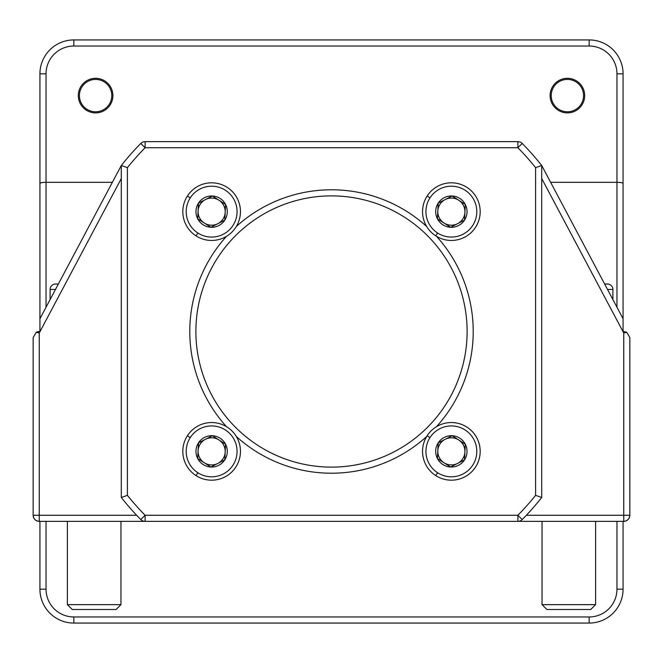 <?xml version="1.0" encoding="UTF-8"?>
<svg xmlns="http://www.w3.org/2000/svg" width="663" height="663" viewBox="0 0 663 663"><rect width="100%" height="100%" fill="white"/><g stroke="black" fill="none" stroke-linecap="round" stroke-linejoin="round"><path stroke-width="0.99" d="M467.117 331.5A135.617 135.617 0 0 0 331.5 195.883A135.617 135.617 0 0 0 195.883 331.5A135.617 135.617 0 0 0 331.5 467.117A135.617 135.617 0 0 0 467.117 331.5A135.617 135.617 0 0 1 331.5 467.117A135.617 135.617 0 0 1 195.883 331.5M550.108 95.605A17.288 17.288 0 0 0 567.395 112.892A17.288 17.288 0 0 0 584.691 95.605A17.288 17.288 0 0 0 567.395 78.309A17.288 17.288 0 0 0 550.108 95.605M78.309 95.605A17.288 17.288 0 0 0 95.605 112.892A17.288 17.288 0 0 0 112.892 95.605A17.288 17.288 0 0 0 95.605 78.309A17.288 17.288 0 0 0 78.309 95.605M524.276 145.562L522.229 143.457A267.835 267.835 0 0 1 541.704 165.51L623.071 318.729L623.071 73.833L623.071 331.5L623.75 331.5L623.071 331.5M127.404 167.648L127.404 495.352L121.296 497.49L121.296 165.51L127.404 167.648A261.736 261.736 0 0 1 145.114 147.741L145.114 141.642L517.886 141.642L517.886 147.741L145.114 147.741L140.771 143.457A6.1 6.1 0 0 1 145.114 141.642A6.1 6.1 0 0 0 140.771 143.457A267.835 267.835 0 0 0 121.296 165.51A267.835 267.835 0 0 1 140.771 143.457M73.833 39.929A33.904 33.904 0 0 0 39.929 73.833L39.929 318.729L39.929 73.833A33.904 33.904 0 0 1 73.833 39.929L589.167 39.929L73.833 39.929L73.833 46.037A27.805 27.805 0 0 0 46.037 73.833L46.037 307.242M39.929 331.5L39.25 331.5L39.929 331.5L39.929 318.729L121.296 165.51M623.071 521.358L623.071 589.167L623.071 521.358M526.356 515.259L623.75 515.259L623.75 333.017L626.726 332.279L629.85 337.6L629.85 515.259C629.46 518.938 627.43 520.969 623.75 521.358L39.25 521.358C35.57 520.969 33.54 518.938 33.15 515.259L33.15 337.6L36.274 332.279L39.25 331.5A6.1 6.1 0 0 0 36.274 332.279A6.1 6.1 0 0 1 39.25 331.5M541.704 165.51L541.704 497.49L535.596 495.352L535.596 167.648A261.736 261.736 0 0 0 517.886 147.741L522.229 143.457A6.1 6.1 0 0 0 517.886 141.642A6.1 6.1 0 0 1 522.229 143.457A267.835 267.835 0 0 1 541.704 165.51L535.596 167.648M616.963 307.242L616.963 182.325L550.63 182.325M112.37 182.325L46.037 182.325C42.349 182.391 40.319 182.748 39.929 183.402M39.929 589.167A33.904 33.904 0 0 0 73.833 623.071L589.167 623.071L73.833 623.071A33.904 33.904 0 0 1 39.929 589.167L39.929 521.358L39.929 589.167L46.037 589.167A27.805 27.805 0 0 0 73.833 616.963L589.167 616.963A27.805 27.805 0 0 0 616.963 589.167L616.963 521.358M138.724 517.438L140.771 519.543A267.835 267.835 0 0 1 121.296 497.49A267.835 267.835 0 0 0 140.771 519.543A6.1 6.1 0 0 0 145.114 521.358A6.1 6.1 0 0 1 140.771 519.543L145.114 515.259L517.886 515.259A261.736 261.736 0 0 0 535.596 495.352M623.071 318.729L570.76 220.232M589.167 623.071A33.904 33.904 0 0 0 623.071 589.167A33.904 33.904 0 0 1 589.167 623.071L589.167 616.963M623.071 73.833A33.904 33.904 0 0 0 589.167 39.929A33.904 33.904 0 0 1 623.071 73.833L616.963 73.833L616.963 182.325C620.651 182.391 622.681 182.748 623.071 183.402M39.25 521.358A6.1 6.1 0 0 1 33.15 515.259A6.1 6.1 0 0 0 39.25 521.358L39.25 515.259L136.644 515.259M121.296 178.521L39.25 333.017L36.274 332.279M522.229 519.543L517.886 515.259L517.886 521.358A6.1 6.1 0 0 0 522.229 519.543A267.835 267.835 0 0 0 541.704 497.49A267.835 267.835 0 0 1 522.229 519.543M623.75 521.358A6.1 6.1 0 0 0 629.85 515.259A6.1 6.1 0 0 1 623.75 521.358L623.75 515.259L629.85 515.259M623.75 331.5L626.726 332.279M583.515 97.013A16.185 16.185 0 0 0 568.813 79.485A16.185 16.185 0 0 0 551.276 94.187A16.185 16.185 0 0 0 565.987 111.724A16.185 16.185 0 0 0 583.515 97.013A16.185 16.185 0 0 0 568.813 79.485A16.185 16.185 0 0 0 551.276 94.187A16.185 16.185 0 0 0 565.987 111.724A16.185 16.185 0 0 0 583.515 97.013M111.724 97.013A16.185 16.185 0 0 0 97.013 79.485A16.185 16.185 0 0 0 79.485 94.187A16.185 16.185 0 0 0 94.196 111.724A16.185 16.185 0 0 0 111.724 97.013A16.185 16.185 0 0 0 97.013 79.485A16.185 16.185 0 0 0 79.485 94.187A16.185 16.185 0 0 0 94.196 111.724A16.185 16.185 0 0 0 111.724 97.013M218.972 200.226L225.553 204.461L224.807 220.108L210.884 227.276L197.715 218.798L198.461 203.16L212.384 195.991L218.972 200.226A13.558 13.558 0 0 1 217.845 223.688A13.558 13.558 0 0 1 198.088 210.983A13.558 13.558 0 0 1 205.422 199.58L212.384 195.991L225.553 204.461L224.807 220.108L210.884 227.276L197.715 218.798L198.461 203.16L212.384 195.991L225.553 204.461L224.807 220.108L210.884 227.276L197.715 218.798L198.461 203.16L212.384 195.991L225.553 204.461L224.807 220.108L210.884 227.276L197.715 218.798L198.461 203.16L205.422 199.58A13.558 13.558 0 0 1 218.972 200.226M203.16 224.807A15.663 15.663 0 0 0 224.807 220.108A15.663 15.663 0 0 0 220.108 198.461A15.663 15.663 0 0 0 198.461 203.16A15.663 15.663 0 0 0 203.16 224.807A15.663 15.663 0 0 0 224.807 220.108A15.663 15.663 0 0 0 220.108 198.461A15.663 15.663 0 0 0 198.461 203.16A15.663 15.663 0 0 0 203.16 224.807M227.227 187.397A28.816 28.816 0 0 1 235.871 227.227A28.816 28.816 0 0 1 196.041 235.871A28.816 28.816 0 0 1 187.397 196.041A28.816 28.816 0 0 1 227.227 187.397M233.02 225.387A25.426 25.426 0 0 1 197.872 233.02A25.426 25.426 0 0 1 190.248 197.872A25.426 25.426 0 0 1 225.387 190.248A25.426 25.426 0 0 1 233.02 225.387M196.041 235.871L197.872 233.02A25.426 25.426 0 0 1 190.248 197.872A25.426 25.426 0 0 1 225.387 190.248A25.426 25.426 0 0 1 233.02 225.387A25.426 25.426 0 0 1 197.872 233.02L196.041 235.871A28.816 28.816 0 0 1 187.397 196.041A28.816 28.816 0 0 1 227.227 187.397A28.816 28.816 0 0 1 235.871 227.227A28.816 28.816 0 0 1 196.041 235.871M187.397 196.041L190.248 197.872L187.397 196.041M218.972 439.959L225.553 444.193L224.807 459.84L210.884 467.009L197.715 458.531L198.461 442.892L212.384 435.724L218.972 439.959A13.558 13.558 0 0 1 217.845 463.42A13.558 13.558 0 0 1 198.088 450.716A13.558 13.558 0 0 1 205.422 439.304L212.384 435.724L225.553 444.193L224.807 459.84L210.884 467.009L197.715 458.531L198.461 442.892L212.384 435.724L225.553 444.193L224.807 459.84L210.884 467.009L197.715 458.531L198.461 442.892L212.384 435.724L225.553 444.193L224.807 459.84L210.884 467.009L197.715 458.531L198.461 442.892L205.422 439.304A13.558 13.558 0 0 1 218.972 439.959M203.16 464.539A15.663 15.663 0 0 0 224.807 459.84A15.663 15.663 0 0 0 220.108 438.193A15.663 15.663 0 0 0 198.461 442.892A15.663 15.663 0 0 0 203.16 464.539A15.663 15.663 0 0 0 224.807 459.84A15.663 15.663 0 0 0 220.108 438.193A15.663 15.663 0 0 0 198.461 442.892A15.663 15.663 0 0 0 203.16 464.539M227.227 427.129A28.816 28.816 0 0 1 235.871 466.959A28.816 28.816 0 0 1 196.041 475.603A28.816 28.816 0 0 1 187.397 435.773A28.816 28.816 0 0 1 227.227 427.129M233.02 465.119A25.426 25.426 0 0 1 197.872 472.752A25.426 25.426 0 0 1 190.248 437.605A25.426 25.426 0 0 1 225.387 429.98A25.426 25.426 0 0 1 233.02 465.119M196.041 475.603L197.872 472.752A25.426 25.426 0 0 1 190.248 437.605A25.426 25.426 0 0 1 225.387 429.98A25.426 25.426 0 0 1 233.02 465.119A25.426 25.426 0 0 1 197.872 472.752L196.041 475.603A28.816 28.816 0 0 1 187.397 435.773A28.816 28.816 0 0 1 227.227 427.129A28.816 28.816 0 0 1 235.871 466.959A28.816 28.816 0 0 1 196.041 475.603M187.397 435.773L190.248 437.605L187.397 435.773M458.705 200.226L465.285 204.461L464.531 220.108L450.608 227.276L437.439 218.798L438.193 203.16L452.116 195.991L458.697 200.226A13.558 13.558 0 0 1 457.569 223.688A13.558 13.558 0 0 1 437.82 210.983A13.558 13.558 0 0 1 445.155 199.58L452.116 195.991L465.285 204.461L464.531 220.108L450.608 227.276L437.439 218.798L438.193 203.16L452.116 195.991L465.285 204.461L464.531 220.108L450.608 227.276L437.439 218.798L438.193 203.16L452.116 195.991L465.285 204.461L464.531 220.108L450.608 227.276L437.439 218.798L438.193 203.16L445.155 199.58A13.558 13.558 0 0 1 458.697 200.226M442.892 224.807A15.663 15.663 0 0 0 464.539 220.108A15.663 15.663 0 0 0 459.84 198.461A15.663 15.663 0 0 0 438.193 203.16A15.663 15.663 0 0 0 442.892 224.807A15.663 15.663 0 0 0 464.539 220.108A15.663 15.663 0 0 0 459.84 198.461A15.663 15.663 0 0 0 438.193 203.16A15.663 15.663 0 0 0 442.892 224.807M466.959 187.397A28.816 28.816 0 0 1 475.603 227.227A28.816 28.816 0 0 1 435.773 235.871A28.816 28.816 0 0 1 427.129 196.041A28.816 28.816 0 0 1 466.959 187.397M472.752 225.387A25.426 25.426 0 0 1 437.605 233.02A25.426 25.426 0 0 1 429.98 197.872A25.426 25.426 0 0 1 465.119 190.248A25.426 25.426 0 0 1 472.752 225.387M435.773 235.871L437.605 233.02A25.426 25.426 0 0 1 429.98 197.872A25.426 25.426 0 0 1 465.119 190.248A25.426 25.426 0 0 1 472.752 225.387A25.426 25.426 0 0 1 437.605 233.02L435.773 235.871A28.816 28.816 0 0 1 427.129 196.041A28.816 28.816 0 0 1 466.959 187.397A28.816 28.816 0 0 1 475.603 227.227A28.816 28.816 0 0 1 435.773 235.871M427.129 196.041L429.98 197.872L427.129 196.041M458.705 439.959L465.285 444.193L464.531 459.84L450.608 467.009L437.439 458.531L438.193 442.892L452.116 435.724L458.697 439.959A13.558 13.558 0 0 1 457.569 463.42A13.558 13.558 0 0 1 437.82 450.716A13.558 13.558 0 0 1 445.155 439.304L452.116 435.724L465.285 444.193L464.531 459.84L450.608 467.009L437.439 458.531L438.193 442.892L452.116 435.724L465.285 444.193L464.531 459.84L450.608 467.009L437.439 458.531L438.193 442.892L452.116 435.724L465.285 444.193L464.531 459.84L450.608 467.009L437.439 458.531L438.193 442.892L445.155 439.304A13.558 13.558 0 0 1 458.697 439.959M442.892 464.539A15.663 15.663 0 0 0 464.539 459.84A15.663 15.663 0 0 0 459.84 438.193A15.663 15.663 0 0 0 438.193 442.892A15.663 15.663 0 0 0 442.892 464.539A15.663 15.663 0 0 0 464.539 459.84A15.663 15.663 0 0 0 459.84 438.193A15.663 15.663 0 0 0 438.193 442.892A15.663 15.663 0 0 0 442.892 464.539M466.959 427.129A28.816 28.816 0 0 1 475.603 466.959A28.816 28.816 0 0 1 435.773 475.603A28.816 28.816 0 0 1 427.129 435.773A28.816 28.816 0 0 1 466.959 427.129M472.752 465.119A25.426 25.426 0 0 1 437.605 472.752A25.426 25.426 0 0 1 429.98 437.605A25.426 25.426 0 0 1 465.119 429.98A25.426 25.426 0 0 1 472.752 465.119M435.773 475.603L437.605 472.752A25.426 25.426 0 0 1 429.98 437.605A25.426 25.426 0 0 1 465.119 429.98A25.426 25.426 0 0 1 472.752 465.119A25.426 25.426 0 0 1 437.605 472.752L435.773 475.603A28.816 28.816 0 0 1 427.129 435.773A28.816 28.816 0 0 1 466.959 427.129A28.816 28.816 0 0 1 475.603 466.959A28.816 28.816 0 0 1 435.773 475.603M427.129 435.773L429.98 437.605L427.129 435.773M116.1 609.504L94.179 609.504C66.018 609.504 66.018 609.504 94.179 609.504C122.332 609.504 122.332 609.504 94.179 609.504L116.1 609.504L120.956 604.648L67.394 604.648L67.394 521.358M94.179 609.504L72.25 609.504L67.394 604.648L120.956 604.648L120.956 521.358M58.352 284.037C54.606 284.037 54.606 284.037 58.352 284.037L55.526 284.037L58.352 284.037C54.606 284.037 54.606 284.037 58.352 284.037L55.526 284.037L58.352 284.037M50.098 299.577L50.098 289.458L55.477 289.458L50.098 289.458A5.428 5.428 0 0 1 55.526 284.037M590.75 609.504L568.821 609.504C540.668 609.504 540.668 609.504 568.821 609.504C596.982 609.504 596.982 609.504 568.821 609.504L590.75 609.504L595.606 604.648L542.044 604.648L542.044 521.358M568.821 609.504L546.9 609.504L542.044 604.648L595.606 604.648L595.606 521.358M607.474 284.037L604.648 284.037L607.474 284.037A5.428 5.428 0 0 1 612.902 289.458L607.523 289.458L612.902 289.458A5.428 5.428 0 0 0 607.474 284.037M226.506 426.682A141.716 141.716 0 0 1 226.506 236.318M236.318 226.506A141.716 141.716 0 0 1 426.682 226.506M436.494 236.318A141.716 141.716 0 0 1 436.503 426.674M623.75 333.017L541.704 178.521M127.404 495.352A261.736 261.736 0 0 0 145.114 515.259L145.114 521.358M426.674 436.503A141.716 141.716 0 0 1 236.318 436.494M39.25 333.017L39.25 515.259L33.15 515.259M616.963 73.833A27.805 27.805 0 0 0 589.167 46.037L73.833 46.037M46.037 521.358L46.037 589.167M623.071 589.167L616.963 589.167M73.833 623.071L73.833 616.963M39.929 73.833L46.037 73.833M589.167 39.929L589.167 46.037M612.902 289.458L612.902 299.577"/></g></svg>
